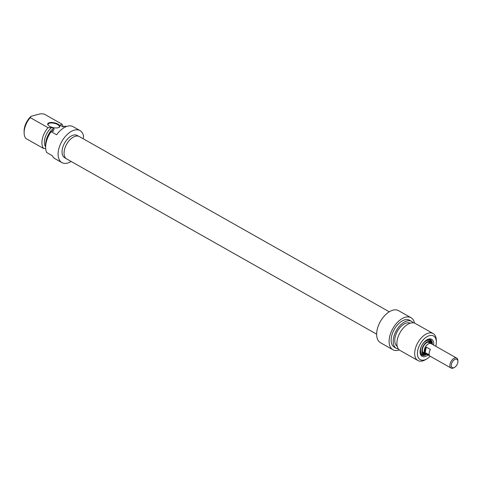 <?xml version="1.0" encoding="UTF-8"?>
<svg xmlns="http://www.w3.org/2000/svg" width="482" height="482" viewBox="0 0 482 482"><rect width="100%" height="100%" fill="white"/><g stroke="black" fill="none" stroke-linecap="round" stroke-linejoin="round"><path stroke-width="0.72" d="M389.281 311.8L79.361 136.587A12.845 7.326 119.5 0 0 66.667 144.166A12.845 7.326 119.5 0 0 66.721 158.958L376.641 334.165M425.986 353.866A5.808 3.314 -60.5 0 1 425.413 353.655A5.808 3.314 -60.5 0 1 425.389 346.968A5.808 3.314 -60.5 0 1 431.131 343.539A5.808 3.314 -60.5 0 1 431.607 343.919M453.689 367.73A4.742 2.705 -60.5 0 1 451.321 364.735A4.742 2.705 -60.5 0 1 454.839 359.464A4.742 2.705 -60.5 0 1 457.9 361.422A4.742 2.705 -60.5 0 1 454.538 367.368A4.742 2.705 -60.5 0 1 453.689 367.73M457.9 361.422L457.882 360.614A5.712 3.254 119.5 0 0 456.701 358.108A5.712 3.254 119.5 0 0 451.056 361.482A5.712 3.254 119.5 0 0 451.08 368.055A5.712 3.254 119.5 0 0 452.815 368.206A5.712 3.254 119.5 0 0 453.833 367.772L454.538 367.368M451.08 368.055L425.461 353.571A5.712 3.254 -60.5 0 1 425.437 346.998A5.712 3.254 -60.5 0 1 431.083 343.624L456.701 358.108M430.438 349.48A5.712 3.254 119.5 0 0 429.287 354.921L425.136 352.571A5.712 3.254 -60.5 0 1 426.281 347.13L430.438 349.48M425.136 352.571L426.281 347.13M426.715 354.276A8.809 5.025 -60.5 0 1 421.858 355.095A8.809 5.025 -60.5 0 1 420.057 351.619M426.624 339.997A8.809 5.025 -60.5 0 1 430.528 339.756A8.809 5.025 -60.5 0 1 432.336 344.335M433.637 345.07A9.779 5.573 119.5 0 0 426.986 339.78A9.779 5.573 119.5 0 0 420.057 352.041A9.779 5.573 119.5 0 0 428.016 355.011M430.173 356.234A13.556 7.724 -60.5 0 1 426.751 358.951A13.556 7.724 -60.5 0 1 417.412 353.402A13.556 7.724 -60.5 0 1 426.787 336.816A13.556 7.724 -60.5 0 1 436.361 341.955A13.556 7.724 -60.5 0 1 436.005 345.407A13.556 7.724 -60.5 0 1 435.8 346.293M399.361 349.956A18.394 10.483 -60.5 0 1 392.908 349.733A18.394 10.483 -60.5 0 1 392.83 328.561A18.394 10.483 -60.5 0 1 411.013 317.71A18.394 10.483 -60.5 0 1 414.526 323.127M411.013 317.71L398.548 310.661A18.394 10.483 119.5 0 0 380.364 321.512A18.394 10.483 119.5 0 0 380.443 342.69L392.908 349.733M436.361 341.955L436.324 340.334A15.49 8.833 119.5 0 0 433.125 333.544A15.49 8.833 119.5 0 0 417.816 342.684A15.49 8.833 119.5 0 0 417.876 360.518A15.49 8.833 119.5 0 0 425.347 359.759L426.751 358.951M417.876 360.518L400.102 350.468A15.49 8.833 -60.5 0 1 400.036 332.634A15.49 8.833 -60.5 0 1 415.351 323.494L433.125 333.544M397.222 346.269A13.261 7.561 -60.5 0 1 397.451 331.176A13.261 7.561 -60.5 0 1 410.266 323.193M398.481 349.028A15.49 8.833 -60.5 0 1 396.415 348.384A15.49 8.833 -60.5 0 1 396.349 330.55A15.49 8.833 -60.5 0 1 411.658 321.41A15.49 8.833 -60.5 0 1 413.279 322.85M396.415 348.384L394.336 347.209A15.49 8.833 -60.5 0 1 394.27 329.375A15.49 8.833 -60.5 0 1 409.579 320.235L411.658 321.41M425.763 353.806A6.875 3.916 -60.5 0 1 424.612 354.023A6.875 3.916 -60.5 0 1 423.335 345.805A6.875 3.916 -60.5 0 1 431.035 342.666A6.875 3.916 -60.5 0 1 431.444 343.762M424.612 354.023L423.449 354.035A7.489 4.272 -60.5 0 1 422.063 345.088A7.489 4.272 -60.5 0 1 430.444 341.66L431.035 342.666M425.088 353.475A6.296 3.585 -60.5 0 1 423.654 353.216A6.296 3.585 -60.5 0 1 423.624 345.974A6.296 3.585 -60.5 0 1 429.848 342.256A6.296 3.585 -60.5 0 1 430.806 343.359M424.817 353.318A6.296 3.585 -60.5 0 1 423.521 353.131M429.709 342.184A6.296 3.585 -60.5 0 1 430.534 343.202M48.248 125.296A5.808 2.32 -168.1 0 1 48.013 124.362A5.808 2.32 -168.1 0 1 54.177 123.29A5.808 2.32 -168.1 0 1 59.382 126.76A5.808 2.32 -168.1 0 1 58.792 127.519M80.018 130.586L73.089 126.67A18.394 10.483 119.5 0 0 56.641 134.791L51.098 131.658A18.394 10.483 119.5 0 0 46.706 152.511L52.249 155.638A18.394 10.483 119.5 0 0 54.984 158.692L61.913 162.609A18.394 10.483 -60.5 0 1 61.835 141.437A18.394 10.483 -60.5 0 1 80.018 130.586A18.394 10.483 -60.5 0 1 83.591 136.304L83.085 138.689M51.098 131.658L53.803 130.947L51.725 129.772L54.315 129.092L51.544 127.525L48.037 127.688L30.258 117.638L31.071 116.276A13.556 7.724 119.5 0 0 24.1 131.315L24.13 132.936A15.49 8.833 -60.5 0 0 25.865 138.485L43.639 148.534L45.694 148.462M58.202 127.718A6.194 2.476 11.9 0 0 59.009 127.417A6.194 2.476 11.9 0 0 54.279 122.79A6.194 2.476 11.9 0 0 48.092 125.115A6.194 2.476 11.9 0 0 58.202 127.718M31.071 116.276L40.464 113.794L44.049 113.993L61.823 124.049L60.154 125.248L62.925 126.814L65.51 126.133L66.299 126.573M63.166 126.748A15.49 8.833 119.5 0 0 61.823 124.049M71.173 161.476A18.394 10.483 -60.5 0 1 61.913 162.609M24.13 132.936A15.49 8.833 -60.5 0 1 30.258 117.638M48.037 127.688A15.49 8.833 119.5 0 0 43.639 148.534M66.1 158.524L64.672 157.722A12.779 7.284 -60.5 0 1 64.624 143.009A12.779 7.284 -60.5 0 1 77.253 135.472L78.674 136.273M51.544 127.525A13.261 7.561 119.5 0 0 45.645 146.998M51.725 129.772A15.49 8.833 119.5 0 0 45.669 146.203M424.69 353.246A6.194 3.531 -60.5 0 1 423.039 352.697M429.088 342.003A6.194 3.531 -60.5 0 1 430.408 343.13M426.04 353.896A8.423 4.802 -60.5 0 1 420.256 352.83M427.763 339.545A8.423 4.802 -60.5 0 1 431.661 343.955M431.131 343.539L429.058 342.371L427.498 342.232M425.413 353.655L422.979 352.276M424.082 352.704L422.834 352.041L422.419 351.215M431.764 344.009L430.179 339.587M421.533 354.879L426.142 353.957M60.178 125.266L62.925 126.814"/></g></svg>
